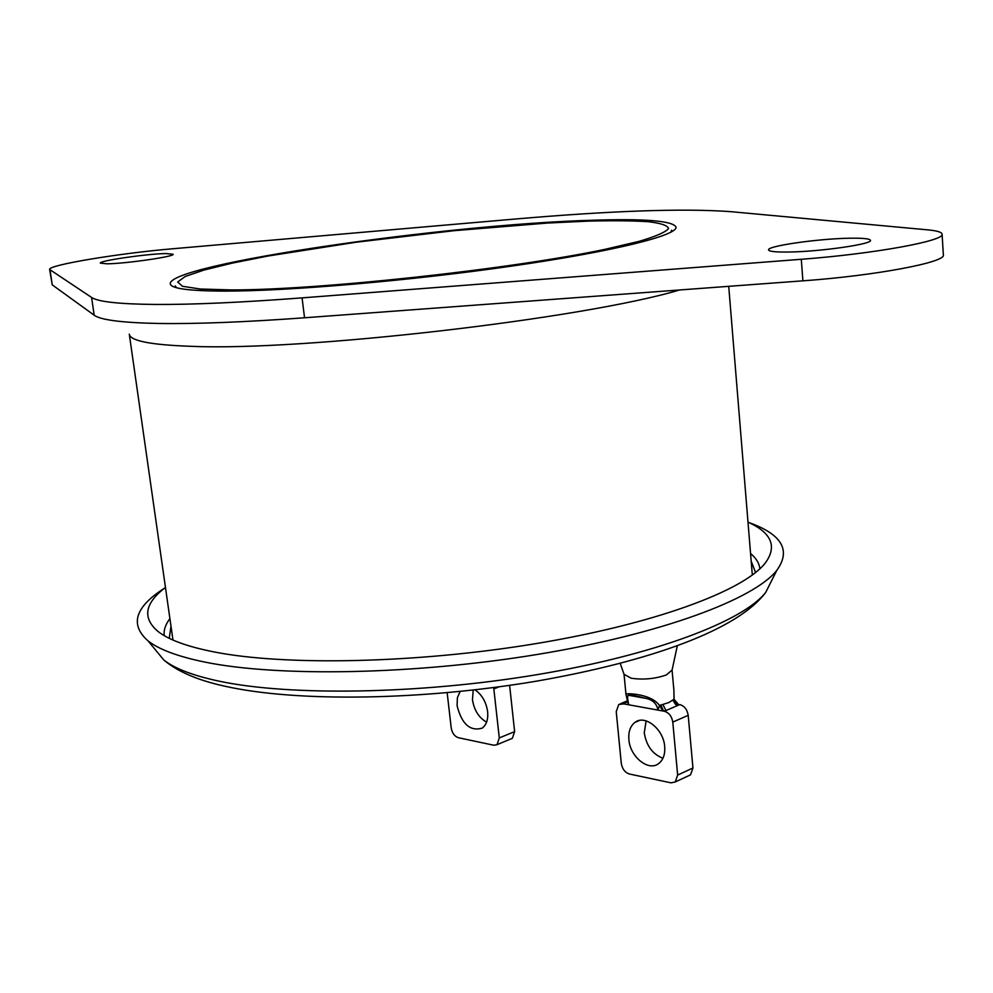 <?xml version="1.0" encoding="UTF-8"?>
<svg xmlns="http://www.w3.org/2000/svg" width="993" height="993" viewBox="0 0 993 993"><rect width="100%" height="100%" fill="white"/><g stroke="black" fill="none" stroke-linecap="round" stroke-linejoin="round"><path stroke-width="1.49" d="M460.131 691.463L457.401 697.694L457.09 705.688C461.745 724.071 470.086 731.556 482.114 728.167C486.458 724.952 488.308 719.466 487.637 711.708C486.173 702.001 481.977 694.715 475.026 689.85M473.227 690.061L472.457 699.68C474.145 710.218 478.849 717.716 486.595 722.147M688.72 775.682L690.52 774.85L692.953 767.974L688.199 715.332C687.218 709.548 684.413 705.973 679.783 704.583L665.968 710.554L662.84 704.434L668.86 702.535L674.011 699.258L676.419 703.603M672.05 670.089L666.315 674.955C655.057 678.877 643.352 679.969 631.2 678.231L624.051 674.309M624.026 674.247L625.95 694.095C623.232 693.325 650.489 692.729 659.476 705.477L662.84 704.434M628.879 739.537C629.972 756.74 648.553 771.859 658.731 763.518C663.25 759.943 665.236 754.295 664.689 746.587C663.634 729.272 645.028 714.29 634.999 722.37C630.332 725.982 628.296 731.704 628.879 739.537M646.133 720.868L644.258 732.797C646.369 745.743 652.587 754.233 662.952 758.255M164.54 588.166C135.011 607.008 129.524 624.585 148.069 640.907C158.992 649.496 177.958 656.559 204.98 662.108C278.114 677.102 414.056 674.793 537.635 654.399C661.35 634.018 753.836 599.4 776.787 570.379C791.26 550.358 782.012 534.433 749.045 522.603M165.285 587.595C144.643 603.359 142.21 617.981 157.974 631.436C168.574 639.777 187.205 646.604 213.867 651.892C284.867 665.98 416.055 663.423 535.016 643.774C654.114 624.138 743.112 591.046 765.032 563.341C777.432 546.721 771.822 533.018 748.201 522.206M728.725 286.332L752.322 575.059M788.541 252.023C775.67 252.197 769.016 251.49 768.557 249.913C766.857 246.053 817.636 238.754 849.114 238.233C862.718 237.972 869.831 238.68 870.476 240.331C872.773 244.104 819.846 251.713 788.541 252.023M106.983 263.815L100.33 263.12C98.605 260.824 147.163 253.786 165.93 253.563L173.105 254.258C175.351 256.467 125.515 263.716 106.983 263.815M224.741 291.11C189.067 290.999 170.908 288.566 170.262 283.824C168.276 264.225 446.465 224.219 592.449 220.247C644.978 218.534 672.844 220.806 676.034 227.087C677.586 235.341 614.468 251.266 512.76 265.95C411.276 280.647 288.839 291.148 224.741 291.11M942.084 234.149L943.35 254.903C946.466 262.214 875.292 275.694 802.903 280.833L304.541 317.785C244.228 322.166 195.435 324.066 158.135 323.457C121.878 322.713 100.554 319.957 94.174 315.191L52.244 284.867L49.65 269.488C47.503 265.106 119.681 253.19 173.055 248.734L513.604 219.168C610.819 210.752 683.047 208.232 730.265 211.621L927.685 229.855C936.995 230.724 941.798 232.151 942.084 234.149C945.162 240.827 873.815 253.885 801.289 259.285L302.071 297.875C241.659 302.468 192.803 304.665 155.491 304.454C119.222 304.106 97.922 301.773 91.592 297.453L49.65 269.488M172.968 640.038L129.289 334.132C130.095 340.847 150.675 344.906 191.041 346.309C301.959 351.336 583.412 318.765 679.547 289.981M627.39 700.624L623.914 703.913L618.8 704.422L616.231 711.596L621.283 763.344C622.251 768.967 624.957 772.529 629.401 774.006L670.97 782.832L675.228 781.987L677.648 775.086L672.782 722.097C671.789 716.276 668.972 712.664 664.329 711.249L657.949 710.094L659.476 705.477L662.952 711M627.291 701.232L628.768 704.794L657.949 710.094C656.832 703.714 652.786 699.804 645.798 698.34L628.457 695.261C627.241 695.261 627.353 698.439 628.768 704.794L623.914 703.913M627.34 699.705L627.365 700.462M626.72 702.299L624.225 702.982L627.253 701.356M673.602 699.457L674.967 702.548L678.12 704.298M678.393 704.347L674.011 699.258L673.899 690.259L674.086 699.432M679.783 704.583L678.169 705.278L675.525 704.422L672.882 700.139M664.329 711.249L665.968 710.554L663.585 711.112L660.879 704.906M627.079 701.803L622.586 703.665M447.16 692.717L451.207 727.919C452.163 733.132 454.546 736.396 458.356 737.712L493.819 745.234L497.034 744.676L499.293 737.936L493.682 687.553M510.911 738.916L512.351 738.32L514.622 731.618L509.62 685.369M154.2 648.342L163.771 659.96C174.507 668.5 192.878 675.563 218.894 681.124C289.335 696.18 418.897 694.355 536.654 674.719C654.524 655.095 743.161 621.246 765.69 592.436L772.455 578.993M169.716 618.862C165.459 624.572 163.609 630.158 164.193 635.607M170.87 626.993L169.257 638.313M670.821 232.275L671.628 230.239L671.764 231.754M230.897 289.919C317.4 290.241 510.539 269.339 605.171 249.293L639.169 241.336C655.777 236.421 665.583 232.176 668.55 228.589C667.718 225.461 660.904 223.152 648.106 221.687C632.342 220.694 612.284 220.508 587.918 221.129L547.255 223.065L453.838 230.711L356.102 242.23L268.036 256.02L232.064 263.157L203.888 270.084L185.244 276.476L177.685 281.987L182.451 286.282L200.226 289.013L230.897 289.919M94.174 315.191L91.592 297.453M304.541 317.785L302.071 297.875M52.244 284.867L50.022 269.972M802.903 280.833L801.289 259.285M175.463 287.411L175.264 285.922L176.493 287.722M755.561 572.551L751.465 561.864M759.906 568.79C759.248 563.341 756.219 558.302 750.795 553.684M692.953 767.974L677.648 775.086M688.199 715.332L672.782 722.097M499.156 686.833L493.906 688.881M514.622 731.618L499.293 737.936M620.253 663.411L624.138 674.619M776.787 570.379L765.69 592.436C737.737 629.81 651.123 661.065 536.716 681.124C422.261 700.388 296.969 702.399 224.939 686.225C197.744 680.292 177.362 671.541 163.771 659.96L148.069 640.907M677.288 645.897L672.013 670.412M690.52 774.85L675.228 781.987M639.418 720.471L634.999 722.37M645.798 698.34L628.457 695.249C630.381 696.527 623.691 692.543 645.748 698.327M627.365 700.835L620.625 703.665M625.95 694.082L627.353 700.462M673.899 690.272L672.05 670.039M512.351 738.32L497.034 744.676"/></g></svg>
